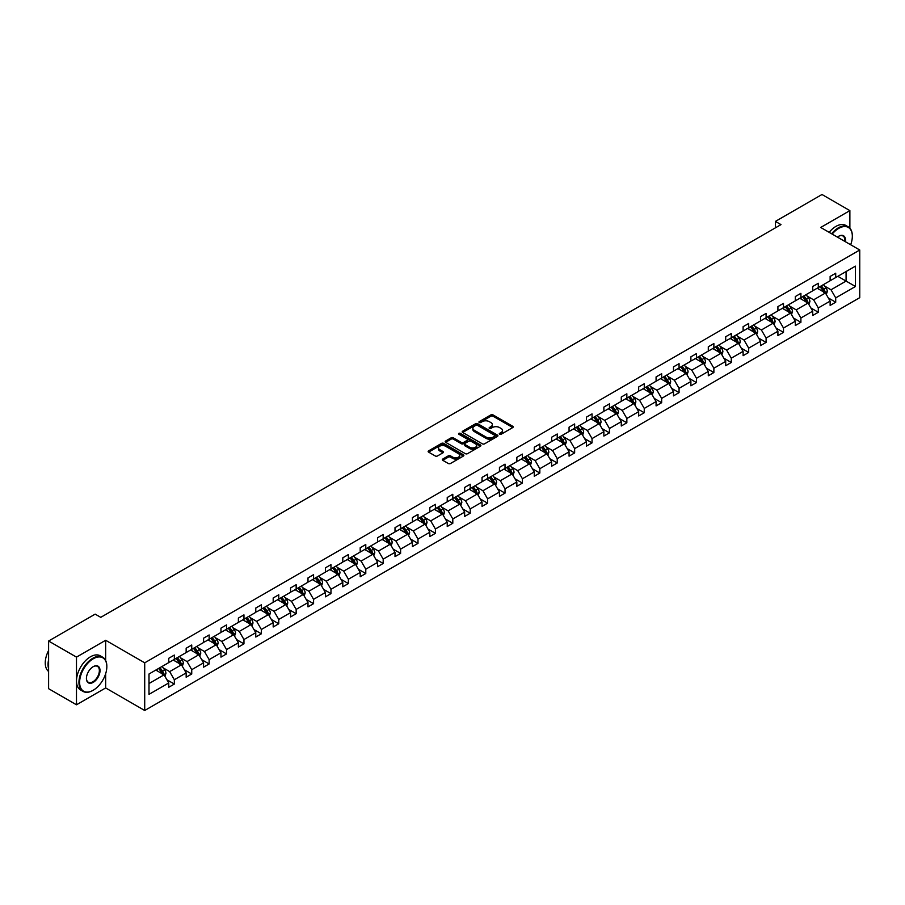 <?xml version="1.0" encoding="UTF-8"?>
<svg xmlns="http://www.w3.org/2000/svg" width="905" height="905" viewBox="0 0 905 905"><rect width="100%" height="100%" fill="white"/><g stroke="black" fill="none" stroke-linecap="round" stroke-linejoin="round"><path stroke-width="1.36" d="M499.583 434.276A1.086 0.622 0 0 0 501.121 434.276L512.75 427.556A1.55 0.894 0 0 0 513.203 426.922A1.55 0.894 0 0 0 512.75 426.289L493.044 414.909A1.55 0.894 0 0 0 490.849 414.909L479.22 421.628A1.086 0.622 0 0 0 480.747 422.511L482.252 421.64A4.955 2.862 0 0 1 489.266 421.64L490.906 422.59A4.955 2.862 0 0 1 492.354 424.615A4.955 2.862 0 0 1 490.906 426.64L489.401 427.511A1.086 0.622 0 0 0 490.929 428.393L492.444 427.522A4.955 2.862 0 0 1 499.447 427.522L501.087 428.472A4.955 2.862 0 0 1 502.547 430.497A4.955 2.862 0 0 1 501.087 432.522L499.583 433.393A1.086 0.622 0 0 0 499.583 434.276L499.583 433.393M442.771 459.039A1.55 0.894 0 0 0 442.319 459.672A1.55 0.894 0 0 0 442.771 460.306L448.303 463.496A1.55 0.894 0 0 0 450.498 463.496L463.417 456.041A1.55 0.894 0 0 0 463.869 455.407A1.55 0.894 0 0 0 463.417 454.774L443.71 443.393A1.55 0.894 0 0 0 441.516 443.393L428.597 450.86A1.55 0.894 0 0 0 428.144 451.482A1.55 0.894 0 0 0 428.597 452.115L435.271 455.973A1.55 0.894 0 0 0 437.466 455.973L442.998 452.783A1.55 0.894 0 0 0 443.45 452.149A1.55 0.894 0 0 0 442.998 451.516L439.683 449.604A4.14 2.387 0 0 1 438.473 447.918A4.14 2.387 0 0 1 441.029 445.701A4.14 2.387 0 0 1 445.543 446.222L458.518 453.71A4.14 2.387 0 0 1 459.729 455.407A4.14 2.387 0 0 1 457.172 457.613A4.14 2.387 0 0 1 452.658 457.093L450.498 455.849A1.55 0.894 0 0 0 448.303 455.849L442.771 459.039L442.771 460.306L448.303 457.138L448.303 455.849M105.659 640.276L76.484 657.12L48.599 641.023L48.599 688.682L76.484 704.791L105.659 687.947L144.71 710.493L144.71 662.822L105.659 640.276L105.659 660.492M849.874 228.151L849.874 210.616L820.699 227.46L859.75 250.006L144.71 662.822M849.874 210.616L821.989 194.507L775.404 221.397L775.404 227.845M48.599 641.023L95.172 614.133L100.76 617.346L780.981 224.621L775.404 221.397M482.365 443.835A1.55 0.894 0 0 0 484.56 443.835L497.479 436.38A1.55 0.894 0 0 0 497.931 435.746A1.55 0.894 0 0 0 497.479 435.113L477.761 423.732A1.55 0.894 0 0 0 475.577 423.732L462.647 431.187A1.55 0.894 0 0 0 462.195 431.821A1.55 0.894 0 0 0 462.647 432.454L482.365 443.835M459.31 434.513A1.086 0.622 0 0 1 460.407 434.66L480.431 446.222L467.523 453.665A1.55 0.894 0 0 1 465.34 453.665L445.622 442.285L445.622 441.018A1.55 0.894 0 0 0 445.17 441.651A1.55 0.894 0 0 0 445.622 442.285M445.622 441.018L451.154 437.828A1.55 0.894 0 0 1 453.348 437.828L461.335 442.443A1.55 0.894 0 0 0 463.53 442.443L467.195 440.328A1.55 0.894 0 0 0 467.647 439.694A1.55 0.894 0 0 0 467.195 439.061L458.869 434.253A1.086 0.622 0 0 1 460.407 433.371L480.453 444.943A1.55 0.894 0 0 1 480.906 445.577A1.55 0.894 0 0 1 480.453 446.21L480.453 444.943M76.484 657.12L76.484 704.791M149.008 673.999L168.76 662.596L168.76 658.286L174.337 655.062L174.337 659.383L186.159 652.55L186.159 648.24L191.736 645.016L191.736 649.326L203.568 642.505L203.568 638.183L209.145 634.971L209.145 639.281L220.967 632.459L220.967 628.138L226.544 624.914L226.544 629.235L238.377 622.402L238.377 618.092L243.954 614.868L243.954 619.19L255.776 612.357L255.776 608.036L261.353 604.823L261.353 609.133L273.186 602.311L273.186 597.99L278.763 594.777L278.763 599.087L290.584 592.255L290.584 587.945L296.161 584.721L296.161 589.042L307.994 582.209L307.994 577.899L313.571 574.675L313.571 578.996L325.393 572.164L325.393 567.842L330.97 564.63L330.97 568.94L342.803 562.118L342.803 557.797L348.38 554.573L348.38 558.894L360.201 552.061L360.201 547.751L365.778 544.527L365.778 548.849L377.611 542.016L377.611 537.706L383.188 534.482L383.188 538.792L395.01 531.97L395.01 527.649L400.598 524.436L400.598 528.746L412.42 521.925L412.42 517.603L417.997 514.379L417.997 518.701L429.818 511.868L429.818 507.558L435.407 504.334L435.407 508.655L447.228 501.823L447.228 497.512L452.805 494.288L452.805 498.598L464.638 491.777L464.638 487.456L470.215 484.243L470.215 488.553L482.037 481.731L482.037 477.41L487.614 474.186L487.614 478.507L499.447 471.675L499.447 467.365L505.024 464.141L505.024 468.462L516.846 461.629L516.846 457.319L522.423 454.095L522.423 458.405L534.255 451.584L534.255 447.262L539.832 444.05L539.832 448.36L551.654 441.538L551.654 437.217L557.231 433.993L557.231 438.314L569.064 431.481L569.064 427.171L574.641 423.947L574.641 428.269L586.463 421.436L586.463 417.126L592.04 413.902L592.04 418.212L603.873 411.39L603.873 407.069L609.45 403.856L609.45 408.166L621.271 401.345L621.271 397.024L626.848 393.799L626.848 398.121L638.681 391.288L638.681 386.978L644.258 383.754L644.258 388.075L656.08 381.243L656.08 376.933L661.657 373.708L661.657 378.019L673.49 371.197L673.49 366.876L679.067 363.663L679.067 367.973L690.888 361.152L690.888 356.83L696.465 353.606L696.465 357.928L708.298 351.095L708.298 346.785L713.875 343.561L713.875 347.882L725.697 341.049L725.697 336.728L731.285 333.515L731.285 337.825L743.107 331.004L743.107 326.682L748.684 323.47L748.684 327.78L760.505 320.947L760.505 316.637L766.094 313.413L766.094 317.734L777.915 310.901L777.915 306.591L783.492 303.367L783.492 307.689L795.314 300.856L795.314 296.535L800.902 293.322L800.902 297.632L812.724 290.81L812.724 286.489L818.301 283.276L818.301 287.586L830.134 280.754L830.134 276.444L835.711 273.22L835.711 277.541L855.451 266.138L855.451 286.489L835.711 297.892L835.711 302.213L830.134 305.426L830.134 301.116L818.301 307.938L818.301 312.259L812.724 315.483L812.724 311.162L800.902 317.994L800.902 322.304L795.314 325.529L795.314 321.207L783.492 328.04L783.492 332.35L777.915 335.574L777.915 331.264L766.094 338.085L766.094 342.407L760.505 345.62L760.505 341.309L748.684 348.131L748.684 352.452L743.107 355.676L743.107 351.355L731.285 358.188L731.285 362.498L725.697 365.722L725.697 361.4L713.875 368.233L713.875 372.543L708.298 375.767L708.298 371.457L696.465 378.279L696.465 382.6L690.888 385.813L690.888 381.503L679.067 388.324L679.067 392.646L673.49 395.87L673.49 391.548L661.657 398.381L661.657 402.691L656.08 405.915L656.08 401.594L644.258 408.427L644.258 412.737L638.681 415.961L638.681 411.651L626.848 418.472L626.848 422.793L621.271 426.006L621.271 421.696L609.45 428.518L609.45 432.839L603.873 436.063L603.873 431.742L592.04 438.574L592.04 442.884L586.463 446.108L586.463 441.787L574.641 448.62L574.641 452.93L569.064 456.154L569.064 451.844L557.231 458.665L557.231 462.987L551.654 466.199L551.654 461.889L539.832 468.711L539.832 473.032L534.255 476.256L534.255 471.935L522.423 478.768L522.423 483.078L516.846 486.302L516.846 481.98L505.024 488.813L505.024 493.123L499.447 496.347L499.447 492.037L487.614 498.859L487.614 503.18L482.037 506.393L482.037 502.083L470.215 508.915L470.215 513.226L464.638 516.45L464.638 512.128L452.805 518.961L452.805 523.271L447.228 526.495L447.228 522.174L435.407 529.006L435.407 533.328L429.818 536.541L429.818 532.231L417.997 539.052L417.997 543.373L412.42 546.586L412.42 542.276L400.598 549.109L400.598 553.419L395.01 556.643L395.01 552.322L383.188 559.154L383.188 563.464L377.611 566.688L377.611 562.378L365.778 569.2L365.778 573.521L360.201 576.734L360.201 572.424L348.38 579.245L348.38 583.567L342.803 586.791L342.803 582.469L330.97 589.302L330.97 593.612L325.393 596.836L325.393 592.515L313.571 599.348L313.571 603.658L307.994 606.882L307.994 602.572L296.161 609.393L296.161 613.714L290.584 616.927L290.584 612.617L278.763 619.439L278.763 623.76L273.186 626.984L273.186 622.663L261.353 629.495L261.353 633.805L255.776 637.03L255.776 632.708L243.954 639.541L243.954 643.851L238.377 647.075L238.377 642.765L226.544 649.586L226.544 653.908L220.967 657.12L220.967 652.81L209.145 659.632L209.145 663.953L203.568 667.177L203.568 662.856L191.736 669.689L191.736 673.999L186.159 677.223L186.159 672.901L174.337 679.734L174.337 684.044L168.76 687.268L168.76 682.958L149.008 694.35L149.008 673.999M144.71 710.493L859.75 297.666L859.75 250.006M173.217 660.028L181.475 664.79L169.654 671.612L163.194 667.89M169.654 671.612L174.337 679.734M181.475 664.79L186.159 672.901M168.76 661.566L169.654 662.087L174.337 659.383M190.627 649.971L198.874 654.745L187.052 661.566L180.593 657.845M187.052 661.566L191.736 669.689M198.874 654.745L203.568 662.856M186.159 651.521L187.052 652.03L191.736 649.326M208.026 639.925L216.284 644.688L204.462 651.521L198.003 647.788M204.462 651.521L209.145 659.632M216.284 644.688L220.967 652.81M203.568 641.475L204.462 641.984L209.145 639.281M225.436 629.88L233.682 634.643L221.861 641.475L215.401 637.742M221.861 641.475L226.544 649.586M233.682 634.643L238.377 642.765M220.967 631.418L221.861 631.939L226.544 629.235M242.834 619.835L251.092 624.597L239.271 631.418L232.811 627.697M239.271 631.418L243.954 639.541M251.092 624.597L255.776 632.708M238.377 621.373L239.271 621.893L243.954 619.19M260.244 609.778L268.502 614.552L256.669 621.373L250.21 617.651M256.669 621.373L261.353 629.495M268.502 614.552L273.186 622.663M255.776 611.327L256.669 611.837L261.353 609.133M277.643 599.732L285.901 604.495L274.079 611.327L267.62 607.594M274.079 611.327L278.763 619.439M285.901 604.495L290.584 612.617M273.186 601.282L274.079 601.791L278.763 599.087M295.053 589.687L303.311 594.449L291.478 601.282L285.018 597.549M291.478 601.282L296.161 609.393M303.311 594.449L307.994 602.572M290.584 591.225L291.478 591.746L296.161 589.042M312.451 579.63L320.709 584.404L308.888 591.225L302.428 587.503M308.888 591.225L313.571 599.348M320.709 584.404L325.393 592.515M307.994 581.18L308.888 581.7L313.571 578.996M329.861 569.584L338.119 574.358L326.286 581.18L319.827 577.458M326.286 581.18L330.97 589.302M338.119 574.358L342.803 582.469M325.393 571.134L326.286 571.643L330.97 568.94M347.26 559.539L355.518 564.301L343.696 571.134L337.237 567.401M343.696 571.134L348.38 579.245M355.518 564.301L360.201 572.424M342.803 561.089L343.696 561.598L348.38 558.894M364.67 549.493L372.928 554.256L361.095 561.089L354.636 557.356M361.095 561.089L365.778 569.2M372.928 554.256L377.611 562.378M360.201 551.032L361.095 551.552L365.778 548.849M382.068 539.437L390.327 544.21L378.505 551.032L372.046 547.31M378.505 551.032L383.188 559.154M390.327 544.21L395.01 552.322M377.611 540.986L378.505 541.507L383.188 538.792M399.478 529.391L407.736 534.165L395.904 540.986L389.444 537.265M395.904 540.986L400.598 549.109M407.736 534.165L412.42 542.276M395.01 530.941L395.904 531.45L400.598 528.746M416.877 519.346L425.135 524.108L413.314 530.941L406.854 527.208M413.314 530.941L417.997 539.052M425.135 524.108L429.818 532.231M412.42 520.895L413.314 521.404L417.997 518.701M434.287 509.3L442.545 514.063L430.712 520.895L424.264 517.162M430.712 520.895L435.407 529.006M442.545 514.063L447.228 522.174M429.818 510.839L430.712 511.359L435.407 508.655M451.685 499.243L459.944 504.017L448.122 510.839L441.663 507.117M448.122 510.839L452.805 518.961M459.944 504.017L464.638 512.128M447.228 500.793L448.122 501.313L452.805 498.598M469.095 489.198L477.354 493.96L465.521 500.793L459.073 497.06M465.521 500.793L470.215 508.915M477.354 493.96L482.037 502.083M464.638 490.748L465.521 491.257L470.215 488.553M486.505 479.152L494.752 483.915L482.931 490.748L476.471 487.014M482.931 490.748L487.614 498.859M494.752 483.915L499.447 492.037M482.037 480.702L482.931 481.211L487.614 478.507M503.904 469.107L512.162 473.869L500.329 480.702L493.881 476.969M500.329 480.702L505.024 488.813M512.162 473.869L516.846 481.98M499.447 470.645L500.329 471.166L505.024 468.462M521.314 459.05L529.561 463.824L517.739 470.645L511.28 466.923M517.739 470.645L522.423 478.768M529.561 463.824L534.255 471.935M516.846 460.6L517.739 461.12L522.423 458.405M538.713 449.004L546.971 453.767L535.149 460.6L528.69 456.867M535.149 460.6L539.832 468.711M546.971 453.767L551.654 461.889M534.255 450.554L535.149 451.063L539.832 448.36M556.123 438.959L564.369 443.722L552.548 450.554L546.088 446.821M552.548 450.554L557.231 458.665M564.369 443.722L569.064 451.844M551.654 440.497L552.548 441.018L557.231 438.314M573.521 428.913L581.779 433.676L569.958 440.509L563.498 436.776M569.958 440.509L574.641 448.62M581.779 433.676L586.463 441.787M569.064 430.452L569.958 430.972L574.641 428.269M590.931 418.857L599.189 423.631L587.356 430.452L580.897 426.73M587.356 430.452L592.04 438.574M599.189 423.631L603.873 431.742M586.463 420.406L587.356 420.927L592.04 418.212M608.33 408.811L616.588 413.574L604.766 420.406L598.307 416.673M604.766 420.406L609.45 428.518M616.588 413.574L621.271 421.696M603.873 410.361L604.766 410.87L609.45 408.166M625.74 398.766L633.998 403.528L622.165 410.361L615.705 406.628M622.165 410.361L626.848 418.472M633.998 403.528L638.681 411.651M621.271 400.304L622.165 400.825L626.848 398.121M643.138 388.72L651.396 393.483L639.575 400.304L633.115 396.582M639.575 400.304L644.258 408.427M651.396 393.483L656.08 401.594M638.681 390.259L639.575 390.779L644.258 388.075M660.548 378.663L668.806 383.437L656.973 390.259L650.514 386.537M656.973 390.259L661.657 398.381M668.806 383.437L673.49 391.548M656.08 380.213L656.973 380.722L661.657 378.019M677.947 368.618L686.205 373.38L674.383 380.213L667.924 376.48M674.383 380.213L679.067 388.324M686.205 373.38L690.888 381.503M673.49 370.168L674.383 370.677L679.067 367.973M695.357 358.572L703.615 363.335L691.782 370.168L685.323 366.435M691.782 370.168L696.465 378.279M703.615 363.335L708.298 371.457M690.888 360.111L691.782 360.631L696.465 357.928M712.755 348.527L721.014 353.289L709.192 360.111L702.733 356.389M709.192 360.111L713.875 368.233M721.014 353.289L725.697 361.4M708.298 350.065L709.192 350.586L713.875 347.882M730.165 338.47L738.423 343.244L726.591 350.065L720.131 346.344M726.591 350.065L731.285 358.188M738.423 343.244L743.107 351.355M725.697 340.02L726.591 340.529L731.285 337.825M747.564 328.425L755.822 333.187L744 340.02L737.541 336.287M744 340.02L748.684 348.131M755.822 333.187L760.505 341.309M743.107 329.974L744 330.483L748.684 327.78M764.974 318.379L773.232 323.142L761.399 329.974L754.951 326.241M761.399 329.974L766.094 338.085M773.232 323.142L777.915 331.264M760.505 319.918L761.399 320.438L766.094 317.734M782.373 308.322L790.631 313.096L778.809 319.918L772.35 316.196M778.809 319.918L783.492 328.04M790.631 313.096L795.314 321.207M777.915 309.872L778.809 310.392L783.492 307.689M799.782 298.277L808.041 303.051L796.208 309.872L789.76 306.15M796.208 309.872L800.902 317.994M808.041 303.051L812.724 311.162M795.314 299.827L796.208 300.336L800.902 297.632M817.192 288.231L825.439 292.994L813.618 299.827L807.158 296.093M813.618 299.827L818.301 307.938M825.439 292.994L830.134 301.116M812.724 289.781L813.618 290.29L818.301 287.586M837.826 276.319L846.085 281.082L831.016 289.781L824.568 286.048M831.016 289.781L835.711 297.892M855.451 286.489L846.085 281.082L846.085 271.545L855.451 266.138M830.134 279.724L831.016 280.245L835.711 277.541M149.008 683.535L164.065 674.836L155.818 670.073M164.065 674.836L168.76 682.958M828.29 297.926L835.711 302.213M810.88 307.972L818.301 312.259M793.481 318.017L800.902 322.304M776.071 328.074L783.492 332.35M758.673 338.119L766.094 342.407M741.263 348.165L748.684 352.452M723.864 358.21L731.285 362.498M706.454 368.267L713.875 372.543M689.056 378.313L696.465 382.6M671.646 388.358L679.067 392.646M654.247 398.415L661.657 402.691M636.837 408.46L644.258 412.737M619.439 418.506L626.848 422.793M602.029 428.551L609.45 432.839M584.619 438.608L592.04 442.884M567.22 448.654L574.641 452.93M549.81 458.699L557.231 462.987M532.412 468.745L539.832 473.032M515.002 478.802L522.423 483.078M497.603 488.847L505.024 493.123M480.193 498.893L487.614 503.18M462.794 508.938L470.215 513.226M445.384 518.995L452.805 523.271M427.986 529.04L435.407 533.328M410.576 539.086L417.997 543.373M393.177 549.131L400.598 553.419M375.767 559.188L383.188 563.464M358.369 569.234L365.778 573.521M340.959 579.279L348.38 583.567M323.56 589.325L330.97 593.612M306.15 599.382L313.571 603.658M288.752 609.427L296.161 613.714M271.342 619.473L278.763 623.76M253.943 629.518L261.353 633.805M236.533 639.575L243.954 643.851M219.123 649.62L226.544 653.908M201.725 659.666L209.145 663.953M184.315 669.723L191.736 673.999M166.916 679.768L174.337 684.044M105.659 687.947L105.659 673.716M500.024 434.423L501.087 433.812A4.955 2.862 0 0 0 502.547 431.787L502.547 430.497M492.354 424.615L492.354 425.904A4.955 2.862 0 0 1 490.906 427.929L489.831 428.551M512.75 426.289L512.75 427.556L493.044 416.198A1.55 0.894 0 0 0 490.849 416.198L479.65 422.669M497.479 435.113L497.479 436.38L477.761 425.022A1.55 0.894 0 0 0 475.577 425.022L462.67 432.466M494.741 436.187A1.086 0.622 0 0 0 494.741 435.305L477.433 425.316A1.086 0.622 0 0 0 475.906 425.316L474.31 426.232A4.955 2.862 0 0 0 472.863 428.246A4.955 2.862 0 0 0 474.31 430.271L486.143 437.104A4.955 2.862 0 0 0 493.146 437.104L494.741 436.187L494.741 437.477A1.086 0.622 0 0 0 495.058 437.036L495.058 435.746M472.863 428.246L472.863 429.536A4.955 2.862 0 0 0 474.31 431.561L474.31 430.271M494.741 437.477L493.146 438.393A4.955 2.862 0 0 1 486.143 438.393L474.31 431.561M445.645 442.296L451.154 439.117L451.154 437.828M467.647 439.694L467.647 440.984A1.55 0.894 0 0 1 467.195 441.617L463.53 443.733A1.55 0.894 0 0 1 461.335 443.733L453.348 439.117A1.55 0.894 0 0 0 451.154 439.117M469.638 447.24A4.14 2.387 0 0 0 474.152 447.749A4.14 2.387 0 0 0 476.709 445.543A4.14 2.387 0 0 0 475.487 443.857L470.917 441.21A1.55 0.894 0 0 0 468.733 441.21L465.057 443.326A1.55 0.894 0 0 0 464.604 443.959A1.55 0.894 0 0 0 465.057 444.593L469.638 447.24L469.638 448.518A4.14 2.387 0 0 0 474.152 449.038A4.14 2.387 0 0 0 476.709 446.832L476.709 445.543M464.604 443.959L464.604 445.249A1.55 0.894 0 0 0 465.057 445.882L465.057 444.593M469.638 448.518L465.057 445.882M459.729 455.407L459.729 456.697A4.14 2.387 0 0 1 457.172 458.903A4.14 2.387 0 0 1 452.658 458.383L450.498 457.138A1.55 0.894 0 0 0 448.303 457.138M438.473 447.918L438.473 449.208A4.14 2.387 0 0 0 439.683 450.894L439.683 449.604M442.998 451.516L442.998 452.783L439.683 450.894M463.417 454.774L463.417 456.041L443.71 444.683A1.55 0.894 0 0 0 441.516 444.683L428.619 452.127M826.288 294.464L827.317 291.501A4.186 2.41 -120 0 0 825.982 287.937L823.482 284.6M818.98 289.272L817.894 287.824M823.72 292.451L825.055 291.681A4.186 2.41 -120 0 0 823.867 289.17L821.355 285.822M820.315 286.433L823.064 290.109A2.127 1.233 60 0 1 823.46 290.754L825.055 291.681M820.021 286.591L822.521 289.939A4.186 2.41 60 0 1 823.561 291.919M850.666 244.757A19.254 11.109 120 0 0 852.329 236.25A19.254 11.109 120 0 0 838.72 228.388A19.254 11.109 120 0 0 832.193 234.09M831.605 233.75A19.718 11.392 -60 0 1 838.381 227.811A19.718 11.392 -60 0 1 848.245 226.838A19.718 11.392 -60 0 1 852.329 235.866A19.718 11.392 -60 0 1 852.329 236.058M837.442 237.121A9.627 5.554 -60 0 1 838.72 236.25L838.72 236.25A9.627 5.554 -60 0 1 845.406 241.714M829.15 232.336A19.718 11.392 -60 0 1 835.926 226.397A19.718 11.392 -60 0 1 845.79 225.413L848.245 226.838M844.784 241.364A9.152 5.283 120 0 0 842.962 235.99A9.152 5.283 120 0 0 838.55 236.352M92.887 690.425L93.226 690.232A19.254 11.109 120 0 0 106.835 666.657A19.254 11.109 120 0 0 93.226 658.795A19.254 11.109 120 0 0 79.617 682.37A19.254 11.109 120 0 0 93.226 690.232L92.887 690.425A19.718 11.392 -60 0 1 83.034 691.397A19.718 11.392 -60 0 1 80.002 675.594A19.718 11.392 -60 0 1 92.887 658.218A19.718 11.392 -60 0 1 102.751 657.245A19.718 11.392 -60 0 1 106.835 666.272A19.718 11.392 -60 0 1 106.835 666.465M93.226 682.37A9.627 5.554 -60 0 1 86.416 678.445A9.627 5.554 -60 0 1 93.226 666.657L93.226 666.657A9.627 5.554 -60 0 1 100.025 670.582A9.627 5.554 -60 0 1 93.226 682.37M86.416 678.252A9.152 5.283 120 0 0 88.317 682.246A9.152 5.283 120 0 0 92.887 681.793A9.152 5.283 120 0 0 98.871 673.727A9.152 5.283 120 0 0 97.469 666.397A9.152 5.283 120 0 0 93.057 666.759M83.034 691.397L80.579 689.983A19.718 11.392 -60 0 1 77.547 674.18A19.718 11.392 -60 0 1 90.432 656.804A19.718 11.392 -60 0 1 100.297 655.82L102.751 657.245M48.599 668.716A19.718 11.392 -60 0 1 48.599 659.7M48.599 671.453A19.718 11.392 -60 0 1 48.599 650.525M808.889 304.51L809.907 301.546A4.186 2.41 -120 0 0 808.584 297.994L806.072 294.645M801.581 299.317L800.495 297.869M806.321 302.508L807.656 301.727A4.186 2.41 -120 0 0 806.457 299.216L803.957 295.867M802.905 296.478L805.665 300.155A2.127 1.233 60 0 1 806.05 300.799L807.656 301.727M802.611 296.648L805.122 299.985A4.186 2.41 60 0 1 806.163 301.965M791.479 314.567L792.509 311.603A4.186 2.41 -120 0 0 791.174 308.039L788.674 304.691M784.171 309.363L783.085 307.915M788.911 312.553L790.246 311.773A4.186 2.41 -120 0 0 789.058 309.261L786.547 305.924M785.506 306.524L788.255 310.2A2.127 1.233 60 0 1 788.64 310.856L790.246 311.773M785.212 306.693L787.712 310.03A4.186 2.41 60 0 1 788.753 312.01M774.08 324.612L775.099 321.648A4.186 2.41 -120 0 0 773.764 318.085L771.264 314.748M766.773 319.42L765.687 317.96M771.513 322.599L772.847 321.829A4.186 2.41 -120 0 0 771.648 319.307L769.148 315.969M768.096 316.569L770.856 320.257A2.127 1.233 60 0 1 771.241 320.902L772.847 321.829M767.802 316.739L770.313 320.087A4.186 2.41 60 0 1 771.354 322.056M756.671 334.658L757.7 331.694A4.186 2.41 -120 0 0 756.365 328.142L753.865 324.793M749.363 329.465L748.277 328.017M754.103 332.644L755.437 331.875A4.186 2.41 -120 0 0 754.25 329.363L751.738 326.015M750.698 326.626L753.446 330.302A2.127 1.233 60 0 1 753.831 330.947L755.437 331.875M750.403 326.784L752.903 330.133A4.186 2.41 60 0 1 753.944 332.112M739.272 344.703L740.29 341.739A4.186 2.41 -120 0 0 738.955 338.187L736.455 334.839M731.964 339.511L730.878 338.063M736.693 342.701L738.039 341.92A4.186 2.41 -120 0 0 736.84 339.409L734.34 336.06M733.288 336.671L736.048 340.348A2.127 1.233 60 0 1 736.432 340.993L738.039 341.92M732.993 336.841L735.505 340.178A4.186 2.41 60 0 1 736.546 342.158M721.862 354.76L722.891 351.796A4.186 2.41 -120 0 0 721.557 348.233L719.045 344.884M714.554 349.556L713.468 348.108M719.294 352.746L720.629 351.977A4.186 2.41 -120 0 0 719.43 349.454L716.93 346.117M715.878 346.717L718.638 350.393A2.127 1.233 60 0 1 719.023 351.05L720.629 351.977M715.595 346.887L718.095 350.235A4.186 2.41 60 0 1 719.136 352.203M704.463 364.806L705.481 361.842A4.186 2.41 -120 0 0 704.147 358.278L701.647 354.941M697.155 359.613L696.069 358.154M701.884 362.792L703.23 362.023A4.186 2.41 -120 0 0 702.031 359.5L699.531 356.163M698.479 356.762L701.239 360.45A2.127 1.233 60 0 1 701.624 361.095L703.23 362.023M698.185 356.932L700.696 360.281A4.186 2.41 60 0 1 701.737 362.249M687.053 374.851L688.083 371.887A4.186 2.41 -120 0 0 686.748 368.335L684.237 364.987M679.745 369.659L678.659 368.211M684.485 372.837L685.82 372.068A4.186 2.41 -120 0 0 684.621 369.557L682.121 366.208M681.069 366.819L683.829 370.496A2.127 1.233 60 0 1 684.214 371.141L685.82 372.068M680.786 366.978L683.286 370.326A4.186 2.41 60 0 1 684.327 372.306M669.655 384.897L670.673 381.944A4.186 2.41 -120 0 0 669.338 378.381L666.838 375.032M662.347 379.704L661.261 378.256M667.076 382.894L668.422 382.114A4.186 2.41 -120 0 0 667.223 379.602L664.711 376.254M663.67 376.865L666.431 380.541A2.127 1.233 60 0 1 666.815 381.186L668.422 382.114M663.376 377.034L665.888 380.372A4.186 2.41 60 0 1 666.928 382.351M652.245 394.953L653.274 391.989A4.186 2.41 -120 0 0 651.939 388.426L649.428 385.077M644.937 389.75L643.851 388.302M649.677 392.94L651.012 392.17A4.186 2.41 -120 0 0 649.813 389.648L647.313 386.311M646.26 386.91L649.021 390.587A2.127 1.233 60 0 1 649.405 391.243L651.012 392.17M645.978 387.08L648.478 390.428A4.186 2.41 60 0 1 649.519 392.397M634.846 404.999L635.864 402.035A4.186 2.41 -120 0 0 634.529 398.472L632.029 395.134M627.538 399.806L626.452 398.347M632.267 402.985L633.613 402.216A4.186 2.41 -120 0 0 632.414 399.705L629.903 396.356M628.862 396.956L631.622 400.644A2.127 1.233 60 0 1 632.007 401.288L633.613 402.216M628.568 397.125L631.079 400.474A4.186 2.41 60 0 1 632.12 402.442M617.436 415.044L618.466 412.08A4.186 2.41 -120 0 0 617.131 408.528L614.619 405.18M610.128 409.852L609.042 408.404M614.868 413.031L616.203 412.261A4.186 2.41 -120 0 0 615.004 409.75L612.504 406.402M611.452 407.012L614.212 410.689A2.127 1.233 60 0 1 614.597 411.334L616.203 412.261M611.169 407.182L613.669 410.519A4.186 2.41 60 0 1 614.71 412.499M600.026 425.101L601.056 422.137A4.186 2.41 -120 0 0 599.721 418.574L597.221 415.225M592.73 419.897L591.644 418.449M597.458 423.088L598.805 422.307A4.186 2.41 -120 0 0 597.605 419.796L595.094 416.447M594.053 417.058L596.802 420.735A2.127 1.233 60 0 1 597.198 421.379L598.805 422.307M593.759 417.228L596.259 420.565A4.186 2.41 60 0 1 597.311 422.545M582.628 435.147L583.657 432.183A4.186 2.41 -120 0 0 582.322 428.619L579.811 425.282M575.32 429.943L574.234 428.495M580.06 433.133L581.395 432.364A4.186 2.41 -120 0 0 580.196 429.841L577.695 426.504M576.643 427.103L579.404 430.78A2.127 1.233 60 0 1 579.788 431.436L581.395 432.364M576.361 427.273L578.861 430.622A4.186 2.41 60 0 1 579.901 432.59M565.218 445.192L566.247 442.228A4.186 2.41 -120 0 0 564.912 438.665L562.412 435.328M557.921 440L556.835 438.54M562.65 443.179L563.996 442.409A4.186 2.41 -120 0 0 562.797 439.898L560.285 436.549M559.245 437.149L561.994 440.837A2.127 1.233 60 0 1 562.39 441.482L563.996 442.409M558.951 437.319L561.451 440.667A4.186 2.41 60 0 1 562.503 442.635M547.819 455.238L548.849 452.274A4.186 2.41 -120 0 0 547.514 448.722L545.002 445.373M540.511 450.045L539.425 448.597M545.251 453.224L546.586 452.455A4.186 2.41 -120 0 0 545.387 449.943L542.887 446.595M541.835 447.206L544.595 450.882A2.127 1.233 60 0 1 544.98 451.527L546.586 452.455M541.541 447.375L544.052 450.713A4.186 2.41 60 0 1 545.093 452.692M530.409 465.294L531.439 462.331A4.186 2.41 -120 0 0 530.104 458.767L527.604 455.419M523.113 460.091L522.027 458.643M527.841 463.281L529.187 462.5A4.186 2.41 -120 0 0 527.988 459.989L525.477 456.64M524.436 457.251L527.185 460.928A2.127 1.233 60 0 1 527.581 461.573L529.187 462.5M524.142 457.421L526.642 460.758A4.186 2.41 60 0 1 527.683 462.738M513.011 475.34L514.04 472.376A4.186 2.41 -120 0 0 512.705 468.813L510.194 465.475M505.703 470.136L504.617 468.688M510.443 473.326L511.778 472.557A4.186 2.41 -120 0 0 510.578 470.034L508.078 466.697M507.026 467.297L509.787 470.973A2.127 1.233 60 0 1 510.171 471.629L511.778 472.557M506.732 467.466L509.244 470.815A4.186 2.41 60 0 1 510.284 472.783M495.601 485.385L496.63 482.422A4.186 2.41 -120 0 0 495.295 478.858L492.795 475.521M488.304 480.193L487.218 478.745M493.033 483.372L494.368 482.603A4.186 2.41 -120 0 0 493.18 480.091L490.668 476.743M489.628 477.342L492.377 481.03A2.127 1.233 60 0 1 492.773 481.675L494.368 482.603M489.334 477.512L491.834 480.86A4.186 2.41 60 0 1 492.874 482.829M478.202 495.431L479.22 492.467A4.186 2.41 -120 0 0 477.897 488.915L475.385 485.566M470.894 490.239L469.808 488.791M475.634 493.417L476.969 492.648A4.186 2.41 -120 0 0 475.77 490.137L473.27 486.788M472.218 487.399L474.978 491.076A2.127 1.233 60 0 1 475.363 491.72L476.969 492.648M471.924 487.569L474.435 490.906A4.186 2.41 60 0 1 475.476 492.886M460.792 505.488L461.822 502.524A4.186 2.41 -120 0 0 460.487 498.96L457.987 495.612M453.484 500.284L452.398 498.836M458.224 503.474L459.559 502.694A4.186 2.41 -120 0 0 458.371 500.182L455.86 496.845M454.819 497.445L457.568 501.121A2.127 1.233 60 0 1 457.964 501.766L459.559 502.694M454.525 497.614L457.025 500.951A4.186 2.41 60 0 1 458.066 502.931M443.393 515.533L444.412 512.569A4.186 2.41 -120 0 0 443.077 509.006L440.577 505.669M436.086 510.33L435 508.882M440.826 513.52L442.16 512.75A4.186 2.41 -120 0 0 440.961 510.228L438.461 506.891M437.409 507.49L440.169 511.178A2.127 1.233 60 0 1 440.554 511.823L442.16 512.75M437.115 507.66L439.626 511.008A4.186 2.41 60 0 1 440.667 512.977M425.984 525.579L427.013 522.615A4.186 2.41 -120 0 0 425.678 519.051L423.178 515.714M418.676 520.386L417.59 518.938M423.416 523.565L424.75 522.796A4.186 2.41 -120 0 0 423.563 520.285L421.051 516.936M420.01 517.536L422.759 521.223A2.127 1.233 60 0 1 423.144 521.868L424.75 522.796M419.716 517.705L422.216 521.054A4.186 2.41 60 0 1 423.257 523.022M408.585 535.624L409.603 532.66A4.186 2.41 -120 0 0 408.268 529.108L405.768 525.76M401.277 530.432L400.191 528.984M406.006 533.622L407.352 532.841A4.186 2.41 -120 0 0 406.153 530.33L403.653 526.981M402.601 527.592L405.361 531.269A2.127 1.233 60 0 1 405.745 531.914L407.352 532.841M402.306 527.762L404.818 531.099A4.186 2.41 60 0 1 405.859 533.079M391.175 545.681L392.204 542.717A4.186 2.41 -120 0 0 390.87 539.154L388.358 535.805M383.867 540.477L382.781 539.029M388.607 543.667L389.942 542.887A4.186 2.41 -120 0 0 388.754 540.376L386.243 537.038M385.202 537.638L387.951 541.314A2.127 1.233 60 0 1 388.336 541.971L389.942 542.887M384.908 537.808L387.408 541.145A4.186 2.41 60 0 1 388.449 543.124M373.776 555.727L374.794 552.763A4.186 2.41 -120 0 0 373.46 549.199L370.96 545.862M366.468 550.523L365.382 549.075M371.197 553.713L372.543 552.944A4.186 2.41 -120 0 0 371.344 550.421L368.844 547.084M367.792 547.683L370.552 551.371A2.127 1.233 60 0 1 370.937 552.016L372.543 552.944M367.498 547.853L370.009 551.202A4.186 2.41 60 0 1 371.05 553.17M356.366 565.772L357.396 562.808A4.186 2.41 -120 0 0 356.061 559.245L353.55 555.908M349.059 560.58L347.973 559.132M353.798 563.758L355.133 562.989A4.186 2.41 -120 0 0 353.934 560.478L351.434 557.129M350.382 557.74L353.142 561.417A2.127 1.233 60 0 1 353.527 562.062L355.133 562.989M350.099 557.899L352.599 561.247A4.186 2.41 60 0 1 353.64 563.227M338.968 575.818L339.986 572.854A4.186 2.41 -120 0 0 338.651 569.302L336.151 565.953M331.66 570.625L330.574 569.177M336.389 573.815L337.735 573.035A4.186 2.41 -120 0 0 336.536 570.523L334.036 567.175M332.983 567.786L335.744 571.462A2.127 1.233 60 0 1 336.128 572.107L337.735 573.035M332.689 567.955L335.201 571.293A4.186 2.41 60 0 1 336.241 573.272M321.558 585.874L322.587 582.911A4.186 2.41 -120 0 0 321.252 579.347L318.741 575.999M314.25 580.671L313.164 579.223M318.99 583.861L320.325 583.08A4.186 2.41 -120 0 0 319.126 580.569L316.626 577.232M315.574 577.831L318.334 581.508A2.127 1.233 60 0 1 318.718 582.164L320.325 583.08M315.291 578.001L317.791 581.338A4.186 2.41 60 0 1 318.832 583.318M304.159 595.92L305.177 592.956A4.186 2.41 -120 0 0 303.842 589.393L301.342 586.055M296.851 590.727L295.765 589.268M301.58 593.906L302.926 593.137A4.186 2.41 -120 0 0 301.727 590.614L299.216 587.277M298.175 587.877L300.935 591.565A2.127 1.233 60 0 1 301.32 592.209L302.926 593.137M297.881 588.046L300.392 591.395A4.186 2.41 60 0 1 301.433 593.363M286.749 605.965L287.779 603.001A4.186 2.41 -120 0 0 286.444 599.438L283.932 596.101M279.441 600.773L278.355 599.325M284.181 603.952L285.516 603.183A4.186 2.41 -120 0 0 284.317 600.671L281.817 597.323M280.765 597.933L283.525 601.61A2.127 1.233 60 0 1 283.91 602.255L285.516 603.183M280.482 598.092L282.982 601.44A4.186 2.41 60 0 1 284.023 603.42M269.339 616.011L270.369 613.047A4.186 2.41 -120 0 0 269.034 609.495L266.534 606.146M262.043 610.818L260.957 609.37M266.771 614.009L268.118 613.228A4.186 2.41 -120 0 0 266.918 610.717L264.407 607.368M263.366 607.979L266.127 611.656A2.127 1.233 60 0 1 266.511 612.3L268.118 613.228M263.072 608.149L265.584 611.486A4.186 2.41 60 0 1 266.624 613.466M251.941 626.068L252.97 623.104A4.186 2.41 -120 0 0 251.635 619.54L249.124 616.192M244.633 620.864L243.547 619.416M249.373 624.054L250.708 623.285A4.186 2.41 -120 0 0 249.509 620.762L247.008 617.425M245.956 618.025L248.717 621.701A2.127 1.233 60 0 1 249.101 622.357L250.708 623.285M245.674 618.194L248.174 621.543A4.186 2.41 60 0 1 249.214 623.511M234.531 636.113L235.56 633.149A4.186 2.41 -120 0 0 234.225 629.586L231.725 626.249M227.234 630.921L226.148 629.461M231.963 634.1L233.309 633.33A4.186 2.41 -120 0 0 232.11 630.808L229.599 627.47M228.558 628.07L231.307 631.758A2.127 1.233 60 0 1 231.703 632.403L233.309 633.33M228.264 628.24L230.764 631.588A4.186 2.41 60 0 1 231.816 633.557M217.132 646.159L218.162 643.195A4.186 2.41 -120 0 0 216.827 639.643L214.315 636.294M209.824 640.966L208.738 639.518M214.564 644.145L215.899 643.376A4.186 2.41 -120 0 0 214.7 640.864L212.2 637.516M211.148 638.127L213.908 641.803A2.127 1.233 60 0 1 214.293 642.448L215.899 643.376M210.865 638.285L213.365 641.634A4.186 2.41 60 0 1 214.406 643.613M199.722 656.204L200.752 653.252A4.186 2.41 -120 0 0 199.417 649.688L196.917 646.34M192.426 651.012L191.34 649.564M197.154 654.202L198.5 653.421A4.186 2.41 -120 0 0 197.301 650.91L194.79 647.561M193.749 648.172L196.498 651.849A2.127 1.233 60 0 1 196.894 652.494L198.5 653.421M193.455 648.342L195.955 651.679A4.186 2.41 60 0 1 197.007 653.659M182.324 666.261L183.353 663.297A4.186 2.41 -120 0 0 182.018 659.734L179.507 656.385M175.016 661.057L173.93 659.609M179.756 664.247L181.091 663.478A4.186 2.41 -120 0 0 179.891 660.955L177.391 657.618M176.339 658.218L179.1 661.894A2.127 1.233 60 0 1 179.484 662.55L181.091 663.478M176.045 658.388L178.557 661.736A4.186 2.41 60 0 1 179.597 663.704M164.914 676.307L165.943 673.343A4.186 2.41 -120 0 0 164.608 669.779L162.108 666.442M157.617 671.114L156.531 669.655M162.346 674.293L163.681 673.524A4.186 2.41 -120 0 0 162.493 671.001L159.981 667.664M158.941 668.263L161.69 671.951A2.127 1.233 60 0 1 162.086 672.596L163.681 673.524M158.647 668.433L161.147 671.782A4.186 2.41 60 0 1 162.187 673.75M501.087 433.812L501.087 432.522M489.401 428.393L489.401 427.511M490.906 427.929L490.906 426.64M479.22 422.511L479.22 421.628M490.849 416.198L490.849 414.909M493.044 416.198L493.044 414.909M462.647 432.454L462.647 431.187M475.577 425.022L475.577 423.732M477.761 425.022L477.761 423.732M486.143 438.393L486.143 437.104M493.146 438.393L493.146 437.104M453.348 439.117L453.348 437.828M461.335 443.733L461.335 442.443M463.53 443.733L463.53 442.443M467.195 441.617L467.195 440.328M460.407 434.66L460.407 433.371M450.498 457.138L450.498 455.849M452.658 458.383L452.658 457.093M428.597 452.115L428.597 450.86M441.516 444.683L441.516 443.393M443.71 444.683L443.71 443.393M825.145 292.824L827.294 291.58M823.867 289.17L825.982 287.937M821.333 290.629L822.521 289.939M807.735 302.87L809.885 301.637M806.457 299.216L808.584 297.994M803.934 300.675L805.122 299.985M790.337 312.915L792.486 311.682M789.058 309.261L791.174 308.039M786.524 310.72L787.712 310.03M772.927 322.972L775.076 321.728M771.648 319.307L773.764 318.085M769.126 320.766L770.313 320.087M755.528 333.017L757.666 331.773M754.25 329.363L756.365 328.142M751.716 330.823L752.903 330.133M738.118 343.063L740.267 341.83M736.84 339.409L738.955 338.187M734.317 340.868L735.505 340.178M720.719 353.108L722.857 351.875M719.43 349.454L721.557 348.233M716.907 350.914L718.095 350.235M703.309 363.165L705.459 361.921M702.031 359.5L704.147 358.278M699.508 360.959L700.696 360.281M685.911 373.211L688.049 371.966M684.621 369.557L686.748 368.335M682.099 371.016L683.286 370.326M668.501 383.256L670.65 382.023M667.223 379.602L669.338 378.381M664.689 381.062L665.888 380.372M651.091 393.313L653.24 392.069M649.813 389.648L651.939 388.426M647.29 391.107L648.478 390.428M633.692 403.359L635.842 402.114M632.414 399.705L634.529 398.472M629.88 401.164L631.079 400.474M616.282 413.404L618.432 412.16M615.004 409.75L617.131 408.528M612.481 411.209L613.669 410.519M598.884 423.45L601.033 422.216M597.605 419.796L599.721 418.574M595.071 421.255L596.259 420.565M581.474 433.506L583.623 432.262M580.196 429.841L582.322 428.619M577.673 431.3L578.861 430.622M564.075 443.552L566.225 442.307M562.797 439.898L564.912 438.665M560.263 441.357L561.451 440.667M546.665 453.597L548.815 452.353M545.387 449.943L547.514 448.722M542.864 451.403L544.052 450.713M529.267 463.643L531.416 462.41M527.988 459.989L530.104 458.767M525.454 461.448L526.642 460.758M511.857 473.7L514.006 472.455M510.578 470.034L512.705 468.813M508.056 471.494L509.244 470.815M494.458 483.745L496.607 482.501M493.18 480.091L495.295 478.858M490.646 481.551L491.834 480.86M477.048 493.791L479.198 492.558M475.77 490.137L477.897 488.915M473.247 491.596L474.435 490.906M459.65 503.836L461.799 502.603M458.371 500.182L460.487 498.96M455.837 501.642L457.025 500.951M442.24 513.893L444.389 512.649M440.961 510.228L443.077 509.006M438.439 511.687L439.626 511.008M424.841 523.938L426.979 522.694M423.563 520.285L425.678 519.051M421.029 521.744L422.216 521.054M407.431 533.984L409.58 532.751M406.153 530.33L408.268 529.108M403.63 531.789L404.818 531.099M390.032 544.029L392.17 542.796M388.754 540.376L390.87 539.154M386.22 541.835L387.408 541.145M372.622 554.086L374.772 552.842M371.344 550.421L373.46 549.199M368.821 551.88L370.009 551.202M355.224 564.132L357.362 562.887M353.934 560.478L356.061 559.245M351.411 561.937L352.599 561.247M337.814 574.177L339.963 572.944M336.536 570.523L338.651 569.302M334.002 571.983L335.201 571.293M320.404 584.223L322.553 582.99M319.126 580.569L321.252 579.347M316.603 582.028L317.791 581.338M303.005 594.28L305.155 593.035M301.727 590.614L303.842 589.393M299.193 592.074L300.392 591.395M285.595 604.325L287.745 603.081M284.317 600.671L286.444 599.438M281.794 602.13L282.982 601.44M268.197 614.371L270.346 613.138M266.918 610.717L269.034 609.495M264.384 612.176L265.584 611.486M250.787 624.416L252.936 623.183M249.509 620.762L251.635 619.54M246.986 622.221L248.174 621.543M233.388 634.473L235.538 633.229M232.11 630.808L234.225 629.586M229.576 632.267L230.764 631.588M215.978 644.518L218.128 643.274M214.7 640.864L216.827 639.643M212.177 642.324L213.365 641.634M198.58 654.564L200.729 653.331M197.301 650.91L199.417 649.688M194.767 652.369L195.955 651.679M181.17 664.621L183.319 663.376M179.891 660.955L182.018 659.734M177.369 662.415L178.557 661.736M163.771 674.666L165.92 673.422M162.493 671.001L164.608 669.779M159.959 672.472L161.147 671.782"/></g></svg>
